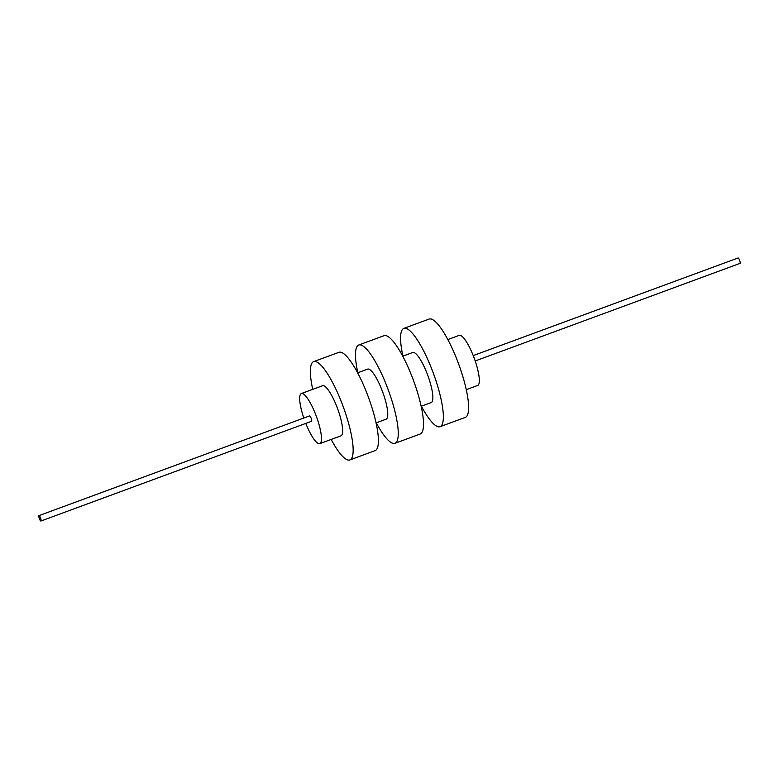 <?xml version="1.0" encoding="UTF-8"?>
<svg xmlns="http://www.w3.org/2000/svg" width="779" height="779" viewBox="0 0 779 779"><rect width="100%" height="100%" fill="white"/><g stroke="black" fill="none" stroke-linecap="round" stroke-linejoin="round"><path stroke-width="1.17" d="M466.28 389.646L477.663 385.449A26.69 6.193 -110.2 0 0 475.054 360.541A26.69 6.193 -110.2 0 0 460.399 335.389A26.69 6.193 -110.2 0 0 459.201 335.369L447.828 339.566M421.176 406.268L431.206 402.568A26.69 6.193 -110.2 0 0 428.596 377.659A26.69 6.193 -110.2 0 0 413.941 352.517A26.69 6.193 -110.2 0 0 412.743 352.488L402.724 356.188M376.072 422.89L386.102 419.199A26.69 6.193 -110.2 0 0 383.492 394.281A26.69 6.193 -110.2 0 0 368.837 369.139A26.69 6.193 -110.2 0 0 367.639 369.11L357.619 372.81M305.777 423.406A26.69 6.193 -110.2 0 0 318.601 443.611A26.69 6.193 -110.2 0 0 319.799 443.631A26.69 6.193 -110.2 0 0 317.189 418.712A26.69 6.193 -110.2 0 0 302.534 393.57A26.69 6.193 -110.2 0 0 301.337 393.551A26.69 6.193 -110.2 0 0 303.8 418.031M319.799 443.631L340.998 435.821A26.69 6.193 -110.2 0 0 338.388 410.903A26.69 6.193 -110.2 0 0 323.733 385.761A26.69 6.193 -110.2 0 0 322.535 385.741L301.337 393.551M421.381 406.19A52.388 12.162 -110.2 0 0 437.74 426.639A52.388 12.162 -110.2 0 0 440.086 426.688L465.345 417.378A52.388 12.162 -110.2 0 0 460.233 368.477A52.388 12.162 -110.2 0 0 431.469 319.117A52.388 12.162 -110.2 0 0 429.122 319.069L403.863 328.378A52.388 12.162 -110.2 0 0 402.928 356.11M440.086 426.688A52.388 12.162 -110.2 0 0 434.974 377.786A52.388 12.162 -110.2 0 0 406.21 328.426A52.388 12.162 -110.2 0 0 403.863 328.378M376.276 422.812A52.388 12.162 -110.2 0 0 392.635 443.261A52.388 12.162 -110.2 0 0 394.982 443.309L420.241 434A52.388 12.162 -110.2 0 0 415.129 385.099A52.388 12.162 -110.2 0 0 386.365 335.739A52.388 12.162 -110.2 0 0 384.018 335.691L358.759 345A52.388 12.162 -110.2 0 0 357.824 372.732M394.982 443.309A52.388 12.162 -110.2 0 0 389.87 394.408A52.388 12.162 -110.2 0 0 361.105 345.048A52.388 12.162 -110.2 0 0 358.759 345M331.172 439.434A52.388 12.162 -110.2 0 0 347.531 459.883A52.388 12.162 -110.2 0 0 349.878 459.931L375.137 450.622A52.388 12.162 -110.2 0 0 370.025 401.721A52.388 12.162 -110.2 0 0 341.26 352.361A52.388 12.162 -110.2 0 0 338.914 352.312L313.655 361.622A52.388 12.162 -110.2 0 0 312.72 389.354M349.878 459.931A52.388 12.162 -110.2 0 0 344.766 411.03A52.388 12.162 -110.2 0 0 316.001 361.67A52.388 12.162 -110.2 0 0 313.655 361.622M311.434 421.273A2.863 0.662 -110.2 0 0 311.561 421.283A2.863 0.662 -110.2 0 0 311.279 418.605A2.863 0.662 -110.2 0 0 309.701 415.898A2.863 0.662 -110.2 0 0 309.575 415.898A2.863 0.662 -110.2 0 0 309.477 415.986M739.923 263.36A2.863 0.662 -110.2 0 0 740.05 263.36A2.863 0.662 -110.2 0 0 739.768 260.692A2.863 0.662 -110.2 0 0 738.2 257.985A2.863 0.662 -110.2 0 0 738.064 257.985A2.863 0.662 -110.2 0 0 737.976 258.073M40.8 521.015A2.863 0.662 -110.2 0 0 40.936 521.015A2.863 0.662 -110.2 0 0 40.654 518.337A2.863 0.662 -110.2 0 0 39.077 515.64A2.863 0.662 -110.2 0 0 38.95 515.64A2.863 0.662 -110.2 0 0 39.232 518.308A2.863 0.662 -110.2 0 0 40.8 521.015M740.05 263.36L475.2 360.969M311.561 421.283L40.936 521.015M738.064 257.985L473.223 355.594M309.575 415.898L38.95 515.64"/></g></svg>
